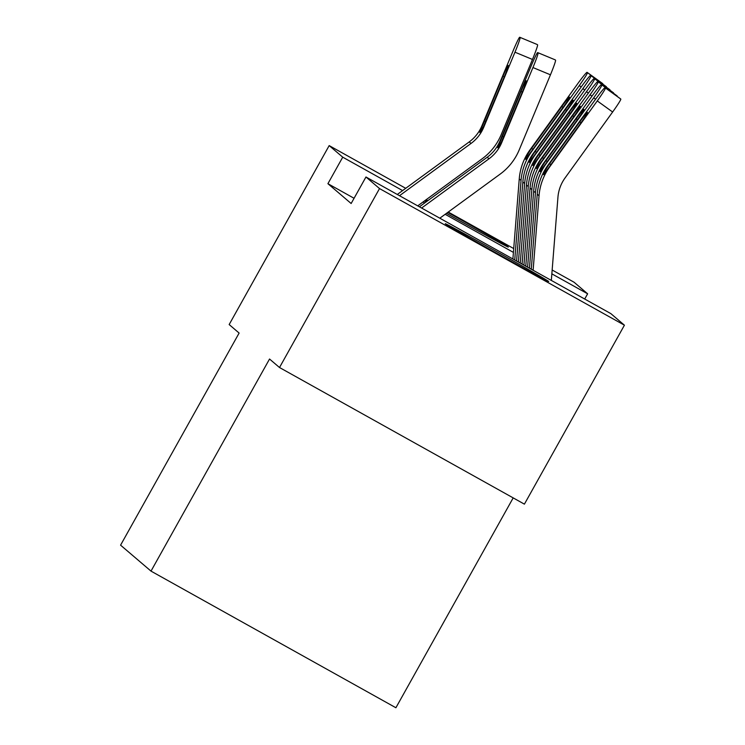 <?xml version="1.0" encoding="UTF-8"?>
<svg xmlns="http://www.w3.org/2000/svg" width="745" height="745" viewBox="0 0 745 745"><rect width="100%" height="100%" fill="white"/><g stroke="black" fill="none" stroke-linecap="round" stroke-linejoin="round"><path stroke-width="1.12" d="M445.342 223.807A59.228 0.726 -150.8 0 1 445.268 223.724A59.228 0.726 -150.8 0 1 495.742 251.102A59.228 0.726 -150.8 0 1 548.599 281.414A59.228 0.726 -150.8 0 1 548.674 281.508A59.228 0.726 -150.8 0 1 498.2 254.129A59.228 0.726 -150.8 0 1 445.342 223.807M425.535 200.154A59.228 0.726 -150.8 0 1 427.23 201.085M447.745 212.409A59.228 0.726 -150.8 0 1 508.248 246.986A59.228 0.726 -150.8 0 1 508.323 247.079A59.228 0.726 -150.8 0 1 446.478 213.331M426.187 201.848A59.228 0.726 -150.8 0 1 424.52 200.899M610.863 313.626L624.422 325.192L379.522 188.569L365.963 176.993L610.863 313.626M379.522 188.569L279.505 367.518L524.405 504.151L624.422 325.192M513.184 497.893L395.902 707.75L151.002 571.117L120.578 545.163L239.117 333.062L229.162 324.559L329.178 145.601L405.727 188.317M552.157 270.007L574.078 282.234L587.628 293.8L551.849 273.843M584.704 299.034L587.628 293.8M354.071 198.282L327.912 183.689L351.146 203.506L365.963 176.993M426.149 199.707L427.826 200.647M448.248 212.036L513.724 248.569M327.912 183.689L342.728 157.176L329.178 145.601M279.505 367.518L269.541 359.025L151.002 571.117M513.417 252.397L445.147 214.309M424.724 202.919L423.039 201.979M402.617 190.59L342.728 157.176M397.29 194.473L469.229 141.904A37.967 37.893 130.5 0 0 481.903 125.812L513.175 50.669A15.189 0.903 -67.5 0 1 519.712 37.25A15.189 0.903 -67.5 0 0 519.712 37.25L537.21 44.514A15.189 0.903 112.5 0 1 537.21 44.514A15.189 0.903 112.5 0 1 537.229 44.523M417.712 205.871L482.192 158.75A56.955 56.843 130.5 0 0 501.208 134.603L532.47 59.46L514.972 52.197A15.189 0.903 -67.5 0 0 520.085 37.567M399.506 195.712L471.026 143.44A37.967 37.893 130.5 0 0 483.71 127.339L514.972 52.197M537.592 44.821A15.189 0.903 112.5 0 1 532.47 59.46M482.294 126.138L502.996 76.176A12.153 0.717 112.5 0 1 508.23 65.448A12.153 0.717 112.5 0 1 508.239 65.448A12.153 0.717 112.5 0 1 504.151 77.154L483.319 127.013L479.743 132.442L482.294 126.138L481.903 125.812M514.73 259.996L521.053 180.43A56.955 56.843 -49.5 0 1 531.66 151.589L579.284 85.573A15.189 0.941 -54.2 0 0 587.451 72.647L602.817 83.729A15.189 0.941 125.8 0 1 602.779 84.12M512.895 258.971L519.256 178.893A56.955 56.843 -49.5 0 1 529.863 150.052L577.487 84.036A15.189 0.941 -54.2 0 1 587.088 72.33L602.454 83.412A15.189 0.941 125.8 0 1 602.463 83.421L602.817 83.729M563.043 107.364L561.814 106.488A12.153 0.754 125.8 0 1 569.497 97.12A12.153 0.754 125.8 0 1 562.969 107.466L525.672 159.346C525.402 158.583 526.901 155.584 530.189 150.341L531.53 148.469L532.908 149.14M602.463 83.421L587.451 72.647M561.814 106.488L531.53 148.469M518.408 262.044L524.657 183.503A56.955 56.843 -49.5 0 1 535.255 154.662L582.879 88.646A15.189 0.941 -54.2 0 0 591.046 75.711L606.411 86.793A15.189 0.941 125.8 0 1 606.374 87.193M516.574 261.02L522.85 181.966A56.955 56.843 -49.5 0 1 533.457 153.125L581.081 87.109A15.189 0.941 -54.2 0 1 590.683 75.403L591.046 75.711M566.638 110.437L565.408 109.552A12.153 0.754 125.8 0 1 573.091 100.193A12.153 0.754 125.8 0 1 566.563 110.539L529.267 162.419C528.997 161.656 530.505 158.648 533.793 153.405L535.124 151.542L536.502 152.203M606.058 86.485L590.683 75.403L606.048 86.485A15.189 0.941 125.8 0 1 606.058 86.485L606.411 86.793M565.408 109.552L535.124 151.542M522.087 264.103L528.252 186.567A56.955 56.843 -49.5 0 1 538.849 157.726L586.473 91.71A15.189 0.941 -54.2 0 0 594.64 78.784L610.015 89.866A15.189 0.941 125.8 0 1 609.969 90.257M520.252 263.078L526.454 185.03A56.955 56.843 -49.5 0 1 537.052 156.189L584.676 90.173A15.189 0.941 -54.2 0 1 594.277 78.467L594.64 78.784M570.232 113.501L569.012 112.625A12.153 0.754 125.8 0 1 576.686 103.257A12.153 0.754 125.8 0 1 570.158 113.603L532.861 165.483C532.591 164.72 534.1 161.721 537.387 156.478L538.719 154.606L540.097 155.277M609.652 89.558L594.286 78.476A15.189 0.941 -54.2 0 0 594.277 78.467L609.652 89.549A15.189 0.941 125.8 0 1 609.652 89.549A15.189 0.941 125.8 0 1 609.652 89.558L610.015 89.866M569.012 112.625L538.719 154.606M525.765 266.151L531.846 189.64A56.955 56.843 -49.5 0 1 542.444 160.799L590.068 94.783A15.189 0.941 -54.2 0 0 598.235 81.848L613.61 92.929A15.189 0.941 125.8 0 1 613.563 93.33M523.921 265.127L530.049 188.103A56.955 56.843 -49.5 0 1 540.646 159.262L588.271 93.246A15.189 0.941 -54.2 0 1 597.872 81.54L598.235 81.848M573.827 116.574L572.607 115.689A12.153 0.754 125.8 0 1 580.281 106.33A12.153 0.754 125.8 0 1 580.29 106.33A12.153 0.754 125.8 0 1 573.752 116.676L536.465 168.556C536.186 167.793 537.694 164.785 540.982 159.542L542.313 157.679L543.692 158.34M613.247 92.622L597.881 81.54A15.189 0.941 -54.2 0 0 597.872 81.54L613.247 92.622A15.189 0.941 125.8 0 1 613.247 92.622L613.61 92.929M572.607 115.689L542.313 157.679M529.444 268.2L535.441 192.704A56.955 56.843 -49.5 0 1 546.038 163.863L593.672 97.846A15.189 0.941 -54.2 0 0 601.839 84.921L617.205 96.003A15.189 0.941 125.8 0 1 617.158 96.394M527.6 267.176L533.644 191.167A56.955 56.843 -49.5 0 1 544.241 162.326L591.875 96.31A15.189 0.941 -54.2 0 1 601.476 84.604L601.839 84.921M577.422 119.638L576.202 118.762A12.153 0.754 125.8 0 1 583.884 109.394A12.153 0.754 125.8 0 1 577.347 119.74L540.06 171.62C539.78 170.856 541.289 167.858 544.576 162.615L545.908 160.743L547.286 161.414M616.832 95.686A15.189 0.941 125.8 0 1 616.841 95.686L601.476 84.613A15.189 0.941 -54.2 0 0 601.476 84.604L616.841 95.686A15.189 0.941 125.8 0 1 616.841 95.695L617.205 96.003M576.202 118.762L545.908 160.743M419.398 206.812L487.211 157.251A37.967 37.893 130.5 0 0 499.886 141.15L531.148 66.007A15.189 0.903 -67.5 0 1 537.685 52.597A15.189 0.903 -67.5 0 0 537.685 52.597L555.193 59.851A15.189 0.903 112.5 0 1 555.211 59.861M439.82 218.201L500.174 174.097A56.955 56.843 130.5 0 0 519.191 149.941L550.453 74.798L532.945 67.544A15.189 0.903 -67.5 0 0 538.067 52.904M421.605 208.041L489.009 158.787A37.967 37.893 130.5 0 0 501.683 142.686L532.945 67.544M555.565 60.168A15.189 0.903 112.5 0 1 550.453 74.798M500.277 141.485L520.979 91.514A12.153 0.717 112.5 0 1 526.203 80.786A12.153 0.717 112.5 0 1 526.221 80.795A12.153 0.717 112.5 0 1 522.124 92.501L501.301 142.351L497.725 147.78L500.277 141.485L499.886 141.15M551.328 280.418L557.94 197.239A37.967 37.893 -49.5 0 1 565.008 178.008L612.632 112.001L597.267 100.92A15.189 0.941 -54.2 0 0 605.434 87.985L620.799 99.066A15.189 0.941 125.8 0 1 612.632 112.001M533.122 270.258L539.035 195.777A56.955 56.843 -49.5 0 1 549.633 166.936L597.267 100.92M531.278 269.224L537.238 194.24A56.955 56.843 -49.5 0 1 547.836 165.399L595.469 99.383A15.189 0.941 -54.2 0 1 605.07 87.677L605.434 87.985M581.016 122.711L579.796 121.826A12.153 0.754 125.8 0 1 587.479 112.467A12.153 0.754 125.8 0 1 580.951 122.813L543.654 174.693C543.375 173.93 544.884 170.922 548.171 165.679L549.503 163.816L550.881 164.477M620.436 98.759L605.07 87.677L620.799 99.066M579.796 121.826L549.503 163.816M471.026 143.44L469.229 141.904M504.328 76.726L502.996 76.176M484.399 120.876L485.628 121.658M581.193 86.951L579.284 85.573M519.256 178.893L521.053 180.43M584.788 90.024L582.879 88.646M522.85 181.966L524.657 183.503M588.392 93.088L586.473 91.71M526.454 185.03L528.252 186.567M591.986 96.161L590.068 94.783M530.049 188.103L531.846 189.64M595.581 99.225L593.672 97.846M533.644 191.167L535.441 192.704M489.009 158.787L487.211 157.251M522.301 92.073L520.979 91.514M502.381 136.223L503.611 137.006M537.238 194.24L539.035 195.777"/></g></svg>
